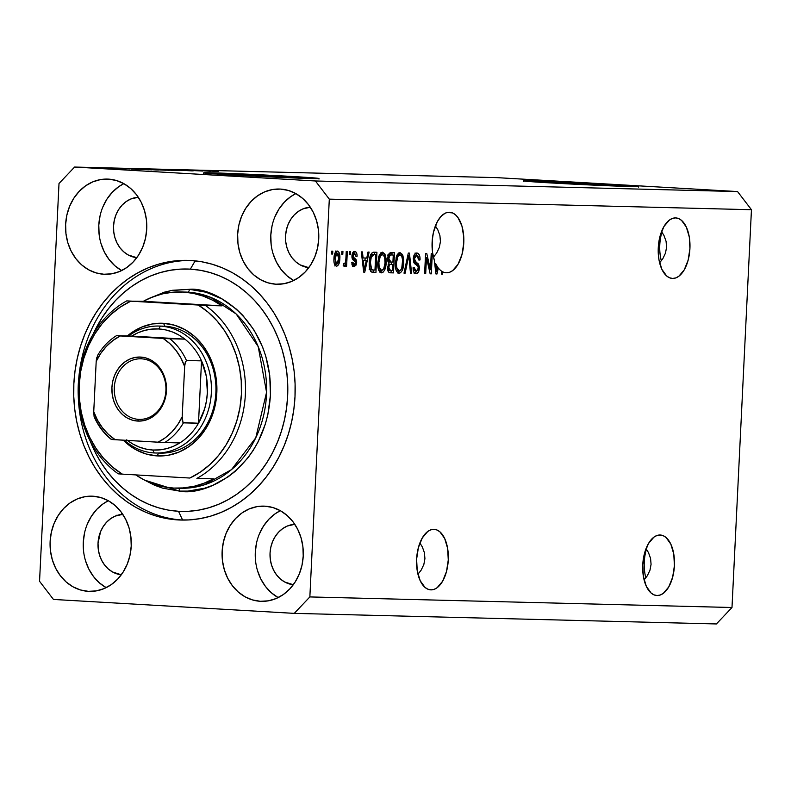 <?xml version="1.0" encoding="UTF-8"?>
<svg xmlns="http://www.w3.org/2000/svg" width="791" height="791" viewBox="0 0 791 791"><rect width="100%" height="100%" fill="white"/><g stroke="black" fill="none" stroke-linecap="round" stroke-linejoin="round"><path stroke-width="1.19" d="M543.209 182.474A37.988 0.554 -177.2 0 1 542.992 182.405A37.988 0.554 -177.2 0 1 562.421 182.869A37.988 0.554 -177.2 0 1 600.774 184.758L600.745 185.45L600.774 184.758L618.404 186.182M223.586 174.465A37.988 0.554 -177.2 0 1 223.369 174.396A37.988 0.554 -177.2 0 1 242.797 174.86A37.988 0.554 -177.2 0 1 281.151 176.749L281.121 177.431L281.151 176.749L298.78 178.173M315.49 178.618A57.723 0.84 2.8 0 0 291.464 177.006L291.493 176.433A57.723 0.84 -177.2 0 1 319 178.499A57.723 0.84 -177.2 0 1 289.476 177.787A57.723 0.84 -177.2 0 1 231.19 174.92L203.722 172.893L227.472 173.338L318.951 178.459L295.201 178.015L231.19 174.92A57.723 0.84 -177.2 0 1 203.683 172.853A57.723 0.84 -177.2 0 1 233.197 173.565A57.723 0.84 -177.2 0 1 291.493 176.433L291.464 177.006A57.723 0.84 2.8 0 0 207.153 173.318M635.114 186.627A57.723 0.84 2.8 0 0 611.087 185.015L611.117 184.441A57.723 0.84 -177.2 0 1 638.624 186.508A57.723 0.84 -177.2 0 1 609.1 185.796A57.723 0.84 -177.2 0 1 550.813 182.929L523.345 180.902L547.095 181.347L638.574 186.468L614.825 186.023L550.813 182.929A57.723 0.84 -177.2 0 1 523.306 180.862A57.723 0.84 -177.2 0 1 552.82 181.574A57.723 0.84 -177.2 0 1 611.117 184.441L611.087 185.015A57.723 0.84 2.8 0 0 526.776 181.327M660.07 535.003A30.305 15.83 -86.7 0 1 660.337 535.013A30.305 15.83 -86.7 0 1 674.407 565.921A30.305 15.83 -86.7 0 1 657.103 595.534L654.048 594.872L651.161 593.082L646.346 586.388L643.39 576.481L642.757 564.873L644.527 553.314L648.442 543.585L653.9 537.148L656.945 535.507L660.07 535.003L663.125 535.655L666.012 537.455L670.827 544.149L673.774 554.046L674.416 565.664L672.647 577.212L668.731 586.952L663.273 593.379L660.218 595.03L657.103 595.534A30.305 15.83 -86.7 0 1 656.837 595.524A30.305 15.83 -86.7 0 1 642.767 564.606A30.305 15.83 -86.7 0 1 660.07 535.003M648.472 552.583L646.039 548.657L648.472 552.583L650.558 558.367L648.472 552.583M651.072 564.309L650.558 558.367L651.072 564.309L649.984 570.182L651.072 564.309M647.335 575.749L649.984 570.182L647.335 575.749L644.101 579.912L647.335 575.749M675.573 217.911A30.305 15.83 -86.7 0 1 675.84 217.921A30.305 15.83 -86.7 0 1 689.91 248.829A30.305 15.83 -86.7 0 1 672.617 278.442L669.552 277.789L666.665 275.99L661.849 269.296L658.903 259.399L658.26 247.781L660.03 236.232L663.946 226.493L669.404 220.066L672.459 218.415L675.573 217.911L678.638 218.573L681.516 220.363L686.331 227.057L689.287 236.964L689.92 248.572L688.15 260.13L684.245 269.86L678.787 276.296L675.732 277.938L672.617 278.442A30.305 15.83 -86.7 0 1 672.34 278.432A30.305 15.83 -86.7 0 1 658.28 247.524A30.305 15.83 -86.7 0 1 675.573 217.911M663.975 235.5L661.543 231.565L663.975 235.5L666.071 241.285L663.975 235.5M666.576 247.227L666.071 241.285L666.576 247.227L665.488 253.09L666.576 247.227M662.848 258.667L665.488 253.09L662.848 258.667L659.605 262.83L662.848 258.667M433.913 529.327A30.305 15.83 -86.7 0 1 434.19 529.337A30.305 15.83 -86.7 0 1 448.25 560.255A30.305 15.83 -86.7 0 1 430.957 589.868L427.901 589.206L425.014 587.406L420.199 580.723L417.243 570.815L416.61 559.197L418.38 547.649L422.295 537.92L427.743 531.483L430.798 529.832L433.913 529.327L436.978 529.99L439.865 531.789L444.68 538.473L447.627 548.381L448.27 559.998L446.5 571.547L442.584 581.276L437.126 587.713L434.071 589.364L430.957 589.868A30.305 15.83 -86.7 0 1 430.69 589.859A30.305 15.83 -86.7 0 1 416.62 558.94A30.305 15.83 -86.7 0 1 433.913 529.327M422.325 546.917L419.892 542.982L422.325 546.917L424.411 552.701L422.325 546.917M424.925 558.644L424.411 552.701L424.925 558.644L423.838 564.517L424.925 558.644M421.188 570.084L423.838 564.517L421.188 570.084L417.955 574.246L421.188 570.084M449.426 212.245A30.305 15.83 -86.7 0 1 449.693 212.255A30.305 15.83 -86.7 0 1 463.763 243.163A30.305 15.83 -86.7 0 1 446.47 272.776L445.926 272.747L446.47 272.776A30.305 15.83 -86.7 0 1 442.673 271.778L442.555 274.121L441.457 274.091L441.605 271.145A30.305 15.83 -86.7 0 1 438.303 267.961L436.998 273.983L435.92 273.953L434.289 260.031L432.588 252.665L432.222 240.375L433.468 232.247L437.314 221.688L440.933 216.507L445.066 213.273L447.241 212.472L452.482 212.898L455.369 214.697L457.969 217.565L461.934 226.028L463.763 236.993L463.773 242.906L462.003 254.455L458.088 264.194L452.64 270.621L449.585 272.272L446.47 272.776A30.305 15.83 -86.7 0 1 446.193 272.766A30.305 15.83 -86.7 0 1 442.673 271.778L441.576 271.718L442.673 271.778L442.555 274.121L441.457 274.091L441.605 271.145A30.305 15.83 -86.7 0 1 438.303 267.961L437.275 267.902L438.303 267.961L436.998 273.983L435.92 273.953L434.289 260.031A30.305 15.83 -86.7 0 1 434.506 228.441A30.305 15.83 -86.7 0 1 449.426 212.245M437.828 229.825L435.396 225.9L437.828 229.825L439.925 235.619L437.828 229.825M440.429 241.552L439.925 235.619L440.429 241.552L439.341 247.425L440.429 241.552M436.701 252.991L439.341 247.425L436.701 252.991L433.458 257.164L436.701 252.991M646.415 549.181A47.628 40.608 -88.6 0 0 645.812 577.914M661.929 232.099A47.628 40.608 -88.6 0 0 661.316 260.822M102.781 207.153L106.923 199.144L112.322 192.233L118.759 186.666L123.851 183.65L130.634 188.446L136.497 194.715L141.184 202.219L144.526 210.653L146.394 219.71L146.721 229.034L145.495 238.269L142.746 247.059L138.593 255.068L133.204 261.979L126.768 267.536L119.54 271.531L111.808 273.795L103.848 274.25A47.628 40.608 91.4 0 1 65.604 225.01A47.628 40.608 91.4 0 1 107.368 179.082A47.628 40.608 91.4 0 1 108.505 179.122L116.366 180.496L123.841 183.641A47.628 40.608 -88.6 0 0 98.756 226.503A47.628 40.608 -88.6 0 0 121.676 270.562L114.883 265.766L109.029 259.497L104.343 251.993L101.001 243.559M87.267 524.235L91.42 516.236L96.809 509.315L103.245 503.758L108.347 500.733A47.628 40.608 -88.6 0 0 83.243 543.595A47.628 40.608 -88.6 0 0 106.162 587.644M88.345 591.342A47.628 40.608 91.4 0 1 50.1 542.092A47.628 40.608 91.4 0 1 91.865 496.165A47.628 40.608 91.4 0 1 92.992 496.214L100.862 497.588L108.337 500.733L115.13 505.538L120.983 511.807L125.67 519.301L129.022 527.745L130.891 536.802L131.217 546.126L129.981 555.361L127.242 564.151L123.089 572.15L117.691 579.071L111.264 584.628L104.036 588.613L96.294 590.887L88.345 591.342L80.474 589.967L73.009 586.823L66.207 582.018L60.353 575.749L55.667 568.254L52.325 559.81L50.446 550.754L50.12 541.43L51.356 532.195L54.104 523.405L58.247 515.406L63.646 508.484L70.083 502.928L77.3 498.933L85.042 496.669L92.992 496.214A47.628 40.608 91.4 0 1 131.247 545.464A47.628 40.608 91.4 0 1 89.472 591.391A47.628 40.608 91.4 0 1 88.345 591.342L90.609 591.401L88.345 591.342M259.28 534.192L263.433 526.183L268.821 519.272L275.258 513.715L280.35 510.689L287.143 515.485L292.996 521.753L297.683 529.258L301.025 537.702L302.904 546.749L303.22 556.073L301.994 565.308L299.245 574.098L295.102 582.107L289.704 589.018L283.267 594.585L276.049 598.569L268.307 600.834L260.358 601.298A47.628 40.608 91.4 0 1 222.103 552.049A47.628 40.608 91.4 0 1 263.878 506.121A47.628 40.608 91.4 0 1 265.005 506.171L272.875 507.535L280.34 510.689A47.628 40.608 -88.6 0 0 255.256 553.542A47.628 40.608 -88.6 0 0 278.175 597.601L271.392 592.805L265.529 586.536L260.842 579.032L257.5 570.598M274.784 217.11L278.936 209.101L284.335 202.18L290.762 196.623L295.864 193.607A47.628 40.608 -88.6 0 0 270.759 236.46A47.628 40.608 -88.6 0 0 293.679 280.518M275.861 284.206A47.628 40.608 91.4 0 1 237.616 234.957A47.628 40.608 91.4 0 1 279.381 189.029A47.628 40.608 91.4 0 1 280.518 189.079L288.379 190.453L295.854 193.597L302.646 198.403L308.5 204.671L313.196 212.166L316.538 220.61L318.407 229.667L318.733 238.991L317.498 248.226L314.759 257.016L310.606 265.015L305.217 271.936L298.78 277.493L291.553 281.487L283.821 283.751L275.861 284.206L268.001 282.832L260.526 279.688L253.723 274.882L247.87 268.614L243.183 261.119L239.841 252.675L237.972 243.618L237.646 234.294L238.872 225.059L241.621 216.269L245.764 208.27L251.162 201.349L257.599 195.792L264.817 191.798L272.559 189.533L280.518 189.079A47.628 40.608 91.4 0 1 318.763 238.328A47.628 40.608 91.4 0 1 276.998 284.256A47.628 40.608 91.4 0 1 275.861 284.206L278.125 284.266L275.861 284.206M218.197 482.817L217.466 482.698M178.084 519.924A129.882 110.75 91.4 0 1 73.771 385.622A129.882 110.75 91.4 0 1 187.685 260.368A129.882 110.75 91.4 0 1 190.769 260.496L201.576 261.742L212.225 264.234L222.597 267.931L232.603 272.816L242.155 278.827L251.133 285.907L259.488 293.995L267.101 303.012L273.933 312.86L279.895 323.46L284.938 334.702L289.022 346.478L292.087 358.679L294.123 371.177L295.092 383.862L295.003 396.607L293.856 409.293L291.642 421.791L288.399 433.992L284.157 445.758L278.956 457L272.846 467.6L265.885 477.448L258.133 486.455L249.679 494.543L240.583 501.623L230.962 507.624L220.887 512.499L210.455 516.197L199.777 518.688L188.95 519.934L178.084 519.924L167.277 518.678L156.638 516.187L146.256 512.489L136.25 507.604L126.708 501.593L117.721 494.513L109.376 486.425L101.752 477.408L94.93 467.56L88.958 456.961L83.915 445.719L79.842 433.943L76.767 421.741L74.74 409.244L73.761 396.558L73.85 383.813L75.007 371.127L77.211 358.63L80.455 346.428L84.696 334.652L89.897 323.42L96.008 312.821L102.978 302.973L110.72 293.965L119.184 285.877L128.271 278.798L137.901 272.796L147.976 267.922L158.398 264.224L169.076 261.732L179.903 260.486L190.769 260.496A129.882 110.75 91.4 0 1 295.083 394.798A129.882 110.75 91.4 0 1 181.179 520.053A129.882 110.75 91.4 0 1 178.084 519.924L182.612 520.043L178.084 519.924M308.797 267.655A30.305 25.836 91.4 0 1 285.521 236.825A30.305 25.836 91.4 0 1 310.309 207.202L302.854 208.943L298.256 211.474L294.163 215.014L290.722 219.414L288.082 224.515L286.342 230.102L285.551 235.985L285.759 241.917L286.955 247.682L289.081 253.051L292.067 257.817L295.794 261.811L300.115 264.866L308.797 267.655M293.293 584.737A30.305 25.836 91.4 0 1 270.018 553.918A30.305 25.836 91.4 0 1 294.806 524.295L287.341 526.025L282.743 528.566L278.65 532.106L275.219 536.506L272.579 541.598L270.829 547.194L270.047 553.067L270.255 559L271.442 564.764L273.577 570.133L276.553 574.909L280.281 578.903L284.602 581.958L293.283 584.737M121.28 574.79A30.305 25.836 91.4 0 1 98.005 543.961A30.305 25.836 91.4 0 1 122.793 514.338L115.328 516.078L110.73 518.609L106.637 522.149L103.206 526.549L100.566 531.651L98.035 543.11L98.242 549.053L99.439 554.807L101.564 560.186L104.55 564.952L108.268 568.947L112.599 572.002L121.28 574.79M136.784 257.698A30.305 25.836 91.4 0 1 113.508 226.869A30.305 25.836 91.4 0 1 138.296 197.256L130.841 198.986L126.244 201.527L122.15 205.067L118.719 209.467L116.079 214.559L114.329 220.155L113.548 226.028L113.756 231.961L114.942 237.725L117.068 243.094L120.054 247.87L123.782 251.854L128.102 254.91L136.784 257.698M213.303 170.52L496.738 177.629L74.591 167.049L315.411 180.981L737.548 191.56L496.738 177.629L737.548 191.56L315.411 180.981L329.303 199.134L309.854 596.928L731.991 607.508L751.45 209.714L329.303 199.134L751.45 209.714L737.548 191.56L751.45 209.714L731.991 607.508L309.854 596.928L294.262 613.371L53.452 599.44L39.55 581.286L59.009 183.492L74.591 167.049L213.303 170.52M430.423 269.701L431.214 253.634L432.301 253.664L431.322 273.844L430.156 273.815L426.487 257.619L425.696 273.696L424.599 273.676L425.588 253.496L426.764 253.525L430.423 269.701L426.764 253.525L425.588 253.496L424.599 273.676L425.696 273.696L426.487 257.619L430.156 273.815L431.322 273.844L432.301 253.664L431.214 253.634L430.423 269.701L429.206 269.632L430.423 269.701M413.258 258.805L414.435 254.475L416.224 253.071L418.587 253.792L419.962 257.253L420.061 259.913L418.953 260.15L418.676 257.441L417.608 255.711L415.868 255.523L414.583 257.312L414.771 261.07L418.528 264.095L419.378 267.21L418.301 272.312L415.73 273.686L413.792 272.045L413.1 267.615L414.207 267.378L414.652 270.295L416.491 271.333L418.073 269.563L418.182 266.587L414 262.869L413.258 258.805L414.642 263.67L418.043 266.142L418.281 268.189L419.378 268.268L414.355 258.776L416.659 255.364L418.953 260.15L420.061 259.913C420.14 255.631 419.072 253.338 416.867 253.011C414.84 253.071 413.634 255.009 413.258 258.805M404.003 273.152L408.314 253.061L409.441 253.09L411.617 273.35L410.489 273.32L408.818 255.434L405.14 273.182L404.003 273.152L405.14 273.182L408.818 255.434L410.489 273.32L411.617 273.35L409.441 253.09L408.314 253.061L404.003 273.152L405.14 273.182L404.013 273.122M400.038 252.596L402.461 254.494L403.657 259.151L403.598 264.639L402.135 270.641L400.473 272.826L398.081 273.043L396.429 271.056L395.47 267.338L396.192 257.233L398.249 253.338L400.038 252.596L396.785 255.602L395.352 262.82C394.986 268.683 396.212 272.173 399.02 273.291C401.996 272.292 403.558 268.782 403.726 262.78L402.995 255.839L401.314 255.74L402.995 255.839L400.038 252.596M382.498 252.151L384.92 254.059L386.117 258.706L385.81 266.043L384.584 270.206L382.933 272.381L380.54 272.608L378.879 270.621L377.93 266.893L378.652 256.798L380.698 252.902L382.498 252.151L379.245 255.157L377.811 262.375C377.445 268.248 378.671 271.738 381.48 272.855C384.446 271.847 386.018 268.347 386.186 262.345L385.454 255.394L383.773 255.295L385.454 255.394L382.498 252.151M366.767 258.054L367.983 252.052L369.12 252.082L364.76 272.173L363.692 272.144L361.309 251.884L362.446 251.914L363.079 257.965L366.767 258.054L363.079 257.965L362.446 251.914L361.309 251.884L363.692 272.144L364.76 272.173L369.12 252.082L367.983 252.052L366.767 258.054M331.567 254.02L331.706 251.143L332.803 251.172L332.655 254.049L331.567 254.02L332.655 254.049L332.803 251.172L331.706 251.143L331.567 254.02L332.655 254.049L331.567 253.99M333.94 258.697L335.285 252.458L336.561 251.162L337.945 251.192L339.082 252.527L339.843 256.047L339.586 261.337L338.479 264.817L336.877 266.191L335.246 265.549L334.079 262.563L333.94 258.697C333.644 262.919 334.504 265.42 336.521 266.221C338.647 265.509 339.754 262.998 339.843 258.697C340.17 254.405 339.309 251.845 337.263 251.014C335.117 251.756 334.01 254.316 333.94 258.697M341.702 254.277L341.85 251.4L342.938 251.419L342.8 254.306L341.702 254.277L342.8 254.306L342.938 251.419L341.85 251.4L341.702 254.277L342.8 254.306L341.702 254.237M345.865 259.112L346.231 251.508L347.328 251.528L346.606 266.211L345.519 266.181L345.627 263.838L344.461 266.349L343.205 265.598L343.719 263.512L344.629 263.759L345.252 263.027L345.865 259.112L345.519 262.108L344.451 263.789L343.719 263.512L343.205 265.598L344.204 266.409L345.627 263.838L345.519 266.181L346.606 266.211L347.328 251.528L346.231 251.508L345.865 259.112M349.246 254.465L349.385 251.587L350.482 251.607L350.344 254.494L349.246 254.465L350.344 254.494L350.482 251.607L349.385 251.587L349.246 254.465L350.344 254.494L349.246 254.435M351.906 256.126L352.489 253.268L353.725 251.706L355.703 251.756L356.86 253.862L357.117 256.235L356.009 256.472L354.862 253.595L353.953 253.684L353.142 254.959L353.211 257.124L355.95 259.349L356.672 261.732L356.148 265.015L354.032 266.656L352.351 265.558L351.738 262.404L352.845 262.167L353.172 263.937L354.328 264.55L355.396 263.65L355.505 262.098L352.42 259.339L351.906 256.126L355.564 262.8L354.101 264.56L352.845 262.167L351.738 262.404L354.032 266.656L356.672 262.533L353.023 255.79L354.556 253.555L356.009 256.472L357.117 256.235C357.067 253.239 356.266 251.647 354.734 251.459C353.112 251.528 352.173 253.08 351.906 256.126M369.308 262.296L369.921 257.283L371.503 253.278L373.342 252.22L376.931 252.28L375.943 272.45L372.126 272.292L370.672 271.313L369.526 267.902L369.308 262.296C368.922 266.587 369.595 269.81 371.315 271.966L375.943 272.45L376.931 252.28L373.817 252.2C370.92 252.952 369.407 256.314 369.308 262.296M387.748 258.479L389.34 253.298L394.482 252.715L393.493 272.895L389.666 272.747L388.213 271.511L387.62 267.042L388.954 263.462L387.926 261.416L387.748 258.479L388.954 263.462L387.57 267.665C387.56 271.026 388.45 272.747 390.22 272.806L393.493 272.895L394.482 252.715L391.229 252.636C389.182 252.616 388.025 254.564 387.748 258.479M716.409 623.951L294.262 613.371L716.409 623.951L731.991 607.508L716.409 623.951M202.555 171.024L183.245 170.095L202.555 171.024M192.124 170.886L173.308 169.847L193.162 170.886M179.844 170.569L165.962 169.66L179.844 170.569M175.098 170.46L156.489 169.422L176.195 170.46M157.557 170.016L138.949 168.987L158.645 170.016M129.853 168.918L118.966 168.483L129.853 168.918M91.954 167.88L89.492 167.741L91.954 167.88M107.784 168.621L94.258 167.86L108.565 168.621M102.098 168.137L99.636 167.999L102.098 168.137M110.374 168.473L117.493 168.849L110.374 168.473M109.494 168.325L107.042 168.176L109.494 168.325M125.156 169.056L111.254 168.295L126.026 169.056M131.474 168.79L151.793 169.867L130.179 168.79M148.886 169.234L169.333 170.302L147.64 169.225M202.081 170.727L191.195 170.292L202.081 170.727M202.259 170.559L218.405 171.538L201.547 170.559M309.854 596.928L329.303 199.134L315.411 180.981L74.591 167.049L59.009 183.492L39.55 581.286L53.452 599.44L294.262 613.371L309.854 596.928M103.848 274.25L95.988 272.885L88.513 269.731L81.72 264.936L75.867 258.657L71.17 251.162L67.828 242.718L65.96 233.671L65.633 224.337L66.869 215.112L69.608 206.322L73.761 198.314L79.149 191.402L85.586 185.836L92.814 181.851L100.546 179.577L108.505 179.122A47.628 40.608 91.4 0 1 146.75 228.372A47.628 40.608 91.4 0 1 104.985 274.299A47.628 40.608 91.4 0 1 103.848 274.25M260.358 601.298L252.487 599.924L245.012 596.78L238.22 591.975L232.366 585.706L227.679 578.201L224.328 569.767L222.459 560.71L222.133 551.386L223.369 542.151L226.107 533.361L230.26 525.353L235.659 518.441L242.086 512.884L249.313 508.89L257.055 506.626L265.005 506.171A47.628 40.608 91.4 0 1 303.25 555.411A47.628 40.608 91.4 0 1 261.485 601.338A47.628 40.608 91.4 0 1 260.358 601.298M94.821 167.87L94.03 167.87M106.429 168.572L96.195 167.979L106.024 168.513M115.328 168.809L114.398 168.71M112.154 168.305L111.254 168.295M114.379 168.483L113.864 168.404M131.504 169.027L138.277 169.492L131.504 169.027M135.498 168.958L148.678 169.788L135.498 168.958M156.361 169.986L141.935 169.116M158.141 169.857L166.219 170.233L158.24 169.798M149.964 169.393L159.07 169.818L150.023 169.333M173.911 170.421L159.475 169.551M174.287 169.857L173.13 169.857M177.016 170.095L176.195 169.976M189.336 170.658L190.077 170.767M203.732 170.836L210.515 171.281L203.732 170.836M141.134 169.195L155.54 169.907M158.675 169.63L173.081 170.342M336.046 251.489L336.907 253.1L335.562 255.048L335.048 258.578L333.95 258.519L335.048 258.578L337.134 253.11L335.008 252.991L337.134 253.11L338.746 258.677L336.65 264.125L334.425 263.996L336.65 264.125L335.048 258.578L335.977 263.798L337.124 263.986L338.232 262.197L338.686 255.809L338.014 253.674L336.897 253.14M338.746 258.627L339.843 258.697L338.746 258.627M336.323 264.105L335.285 265.598M337.006 253.427L335.493 251.054M334.761 265.934L336.511 263.65M345.519 266.142L346.606 266.211L345.519 266.142M344.579 263.779L345.627 263.838L344.579 263.779M343.67 263.749L344.451 263.789L343.67 263.749M353.518 251.845L354.358 253.535M355.999 256.175L357.117 256.235L355.999 256.175M352.42 253.427L354.556 253.555L352.42 253.427M351.936 255.73L353.023 255.79L351.936 255.73M351.896 257.055L353.211 257.124L351.896 257.055M351.955 257.836L354.2 257.965L351.955 257.836M351.975 257.975L354.111 260.714M355.555 262.464L356.672 262.533L355.555 262.464M353.824 264.54L352.786 266.122M351.936 264.431L354.101 264.56L351.936 264.431M354.427 253.842L353.468 251.805M354.279 253.268L354.042 252.626M352.499 266.31L353.963 264.115M354.131 260.822L352.648 258.42M365.343 258.014L364.849 260.318L365.343 258.014M363.692 272.114L364.76 272.173L363.692 272.114M362.021 257.906L363.079 257.965L362.021 257.906M362.288 260.219L366.292 260.407L364.335 270.057L363.445 270.008L364.335 270.057L363.929 265.895L362.95 265.835L363.929 265.895L363.326 260.328L362.298 260.269L366.292 260.407L362.288 260.219M374.469 252.21L374.361 254.524L374.469 252.21M373.599 270.038L373.49 272.312L375.943 272.45L372.067 272.272L373.49 272.312L373.599 270.038M370.554 254.504L375.725 254.603L374.964 270.067L370.524 269.869L372.877 270.008M373.115 270.018L374.964 270.067L375.725 254.603L371.384 254.415L373.836 254.564L372.403 254.929L371.394 256.383L370.376 262.869L371.038 268.663L373.115 270.018L369.862 269.484L371.641 269.583L370.406 262.355L369.308 262.286L370.406 262.355L371.068 257.431L369.901 257.362L371.068 257.431L373.836 254.564L370.821 254.455M369.179 269.444L370.653 269.879M378.741 270.295L381.588 270.492L379.136 267.042L378.909 262.464C379.008 257.955 380.164 255.295 382.389 254.514C384.475 255.355 385.375 257.945 385.088 262.286L386.186 262.345L385.088 262.276C385.029 266.943 383.862 269.682 381.588 270.492L378.711 270.285M381.915 270.473L380.224 272.401M381.311 252.448L382.745 254.564L381.766 252.863M382.992 255.256L382.745 254.554L379.611 254.395M379.996 272.519L382.132 270.057M379.561 254.405L382.389 254.514L380.333 256.027L378.909 262.464L377.811 262.404L378.909 262.464L379.136 267.042L377.94 266.972L379.136 267.042L380.066 269.504L381.588 270.492L383.684 268.95L385.049 262.998L384.644 257.095L382.745 254.564M392.02 252.655L391.901 254.969L392.02 252.655M391.555 262.088L391.436 264.402L391.555 262.088M391.14 270.473L391.031 272.747L393.493 272.895L389.538 272.717L391.031 272.747L391.14 270.473M390.902 262.068L392.919 262.118L393.265 255.048L390.803 254.9L388.332 255.117L390.012 255.216L388.846 258.489L387.748 258.43L388.846 258.489L389.34 261.337L390.902 262.068L388.846 258.489L390.012 255.216L391.09 254.989L388.628 254.85L393.265 255.048L392.919 262.118L388.282 261.92M388.134 264.293L392.801 264.481L392.504 270.502L390.497 270.453L388.688 267.358L387.6 267.299L388.688 267.358L389.775 264.599L388.272 264.51L390.873 264.431L388.391 264.293M387.788 270.295L392.504 270.502L392.801 264.481L390.349 264.332L392.801 264.481L390.052 264.491L388.984 265.628L388.925 269.484L390.319 270.443M390.616 262.058L388.44 261.93M388.628 254.85L387.56 255.078M396.291 270.73L399.129 270.937L396.687 267.477L396.449 262.909C396.548 258.39 397.715 255.74 399.93 254.949C402.016 255.79 402.916 258.38 402.629 262.721L403.726 262.78L402.629 262.721C402.579 267.378 401.403 270.117 399.129 270.937L396.261 270.72M399.465 270.908L397.764 272.846M398.852 252.893L400.295 254.999L399.307 253.308M400.543 255.691L400.286 254.999L397.151 254.831L399.93 254.949L397.883 256.462L396.449 262.909L395.352 262.839L396.449 262.909L396.687 267.477L395.48 267.407L396.687 267.477L397.606 269.949L399.129 270.937L400.602 270.255L401.749 268.268L402.619 260.031L401.779 256.492L400.286 254.999M397.537 272.954L399.673 270.502M410.48 273.281L411.617 273.35L410.48 273.281M407.81 255.374L408.818 255.434L407.81 255.374M407.138 258.548L408.205 258.608L407.138 258.548M415.68 253.268L417.134 255.453M418.943 259.853L420.061 259.913L418.943 259.853M413.258 258.706L414.355 258.776L413.258 258.706M413.644 262.098L416.808 262.652L414.346 262.513L416.481 264.777M416.046 273.716C417.935 273.637 419.042 271.817 419.378 268.268L418.281 268.208L416.125 271.362L414.207 267.378L413.1 267.615C413.06 271.451 414.049 273.478 416.046 273.716M416.264 271.362L414.761 273.291L416.422 270.947M417.213 255.72L415.107 252.982M414.177 273.518L415.334 272.836M416.6 265.104L415.611 263.413L413.495 262.009M430.146 273.775L431.322 273.844L430.146 273.775M425.39 257.55L426.487 257.619L425.39 257.55M424.609 273.637L425.696 273.696L424.609 273.637M437.502 266.854L436.563 271.867L435.673 271.817L436.563 271.867L436.167 267.704L435.179 267.645L436.167 267.704L435.722 263.66L434.704 263.601L435.722 263.66L436.563 271.867L437.502 266.854A30.305 15.83 -86.7 0 1 435.722 263.66A30.305 15.83 -86.7 0 0 437.502 266.854M364.335 270.057L366.292 260.407L363.326 260.328L364.335 270.057M52.789 527.468L52.661 526.875M53.521 524.225L53.58 525.115M56.853 518.194L56.537 517.561M121.636 513.735L121.893 514.496M116.396 515.267L116.119 515.92M272.045 225.89L270.809 235.125L271.135 244.449M273.004 253.506L276.356 261.95L281.042 269.444L286.896 275.723L293.688 280.518M256.531 542.982L255.305 552.217L255.631 561.541M84.528 533.025L83.292 542.26L83.619 551.584M85.487 560.641L88.829 569.085L93.526 576.58L99.379 582.848L106.172 587.654M100.032 215.943L98.796 225.178L99.122 234.502M633.304 186.468L578.705 183.314L526.846 181.327M544.04 182.592L600.774 184.758A37.988 0.554 -177.2 0 1 618.869 186.122A37.988 0.554 -177.2 0 1 618.651 186.172M313.691 178.459L259.082 175.305L207.222 173.318M224.417 174.574L281.151 176.749A37.988 0.554 -177.2 0 1 299.255 178.104A37.988 0.554 -177.2 0 1 299.028 178.153M163.401 326.159A63.498 54.144 91.4 0 1 164.914 326.228L163.549 323.301L152.465 323.944L141.678 327.098L131.603 332.665L127.331 335.957A66.385 56.606 91.4 0 1 163.549 323.301L164.914 326.228A63.498 54.144 -88.6 0 0 161.888 326.149M157.063 455.903A66.385 56.606 91.4 0 1 123.307 440.192L135.686 449.604L146.098 453.994L157.063 455.903L158.694 453.085L157.063 455.903L168.157 455.27L178.934 452.106L189.009 446.549L197.977 438.797L205.502 429.157L211.276 418.004L215.103 405.743L216.823 392.88L216.368 379.878L213.758 367.251L209.101 355.495L202.565 345.034L194.398 336.294L184.926 329.6L174.514 325.22L163.549 323.301A66.385 56.606 91.4 0 1 216.823 392.88A66.385 56.606 91.4 0 1 157.063 455.903M149.064 298.434L170.708 290.613L189.365 289.318A2.887 1.503 -86.7 0 1 187.714 292.166L180.852 291.948A98.133 83.678 91.4 0 1 183.196 292.047A98.133 83.678 91.4 0 1 221.945 305.86L205.363 305.445A98.133 83.678 91.4 0 1 245.358 394.482A98.133 83.678 91.4 0 1 196.9 478.397L213.481 478.812A98.133 83.678 91.4 0 1 175.938 488.166A98.133 83.678 91.4 0 1 173.605 488.067A98.133 83.678 91.4 0 1 135.785 474.907L143.913 479.791L153.484 483.973L163.43 486.742L173.605 488.067L183.848 487.928L194.013 486.317L203.94 483.261L213.481 478.812L196.9 478.397A98.133 83.678 -88.6 0 0 245.358 394.482A98.133 83.678 -88.6 0 0 205.363 305.445L130.752 301.173L120.301 307.096L110.661 314.699L102.019 323.816L94.574 334.277L88.454 345.865L83.806 358.333L80.702 371.434L79.219 384.91L79.377 398.486L81.186 411.874L84.597 424.807L89.551 437.037L95.938 448.289L103.631 458.365L112.48 467.026L122.298 474.125L189.86 478.041L200.311 472.118L209.951 464.515L218.593 455.389L226.038 444.928L232.159 433.349L236.806 420.881L239.91 407.77L241.393 394.294L241.235 380.728L239.426 367.34L236.015 354.398L231.061 342.177L224.674 330.915L216.981 320.849L208.132 312.178L198.314 305.079A95.246 81.216 91.4 0 1 241.393 394.294A95.246 81.216 91.4 0 1 189.86 478.041L122.298 474.125A95.246 81.216 91.4 0 1 79.219 384.91A95.246 81.216 91.4 0 1 130.752 301.173L143.309 301.302A98.133 83.678 91.4 0 1 180.852 291.948M185.381 292.067A98.133 83.678 -88.6 0 1 187.714 292.166L183.196 292.047L187.714 292.166L210.564 297.297L236.183 313.978L258.202 346.606L266.567 392.306L255.76 437.799L231.516 469.607L204.246 484.853L180.467 488.274A98.133 83.678 -88.6 0 0 266.527 393.641A98.133 83.678 -88.6 0 0 187.714 292.166A2.887 1.503 93.3 0 0 189.365 289.318C214.717 286.718 272.915 320.444 270.433 395.184C265.608 469.795 204.454 496.61 179.498 491.102A2.887 1.503 93.3 0 0 178.371 488.225A2.887 1.503 -86.7 0 1 179.498 491.102L144.506 480.097L154.739 485.308L162.808 488.195L179.498 491.102L187.951 491.102L204.671 488.205L212.779 485.328L228.105 476.864L235.174 471.357L247.781 458.058L253.199 450.405L257.955 442.159L265.301 424.263L267.823 414.771L270.433 395.184L269.741 375.409L265.776 356.197L262.602 347.041L254.04 330.055L242.807 315.382L236.311 309.083L221.895 298.899L206.046 292.225L189.365 289.318L172.487 290.287L164.182 292.215L148.233 298.889M183.433 520.082A129.882 110.75 91.4 0 1 182.612 520.043L178.509 511.283L188.654 511.283L198.759 510.116L208.725 507.802L218.454 504.351L227.857 499.803L236.845 494.197L245.329 487.592L253.219 480.038L260.447 471.634L266.953 462.438L272.658 452.551L277.512 442.06L281.467 431.065L284.493 419.685L286.56 408.018L287.637 396.182L287.716 384.288L286.807 372.452L284.908 360.785L282.041 349.395L278.244 338.41L273.528 327.909L267.961 318.022L261.594 308.826L254.475 300.412L246.693 292.858L238.299 286.253L229.39 280.637L220.056 276.089L210.366 272.628L200.439 270.304L190.354 269.138A121.231 103.364 91.4 0 0 93.101 334.286L101.91 317.982L108.407 308.787L115.634 300.382L123.534 292.828L132.018 286.223L140.996 280.617L150.409 276.069L160.138 272.618L170.105 270.304L180.21 269.138L190.354 269.138L195.159 260.852L190.354 269.138A121.231 103.364 91.4 0 1 287.637 396.182A121.231 103.364 91.4 0 1 178.509 511.283L182.612 520.043A129.882 110.75 -88.6 0 0 183.443 520.082M118.264 473.849A98.133 83.678 91.4 0 1 78.269 384.812A98.133 83.678 91.4 0 1 126.728 300.887A98.133 83.678 -88.6 0 0 78.269 384.812A98.133 83.678 -88.6 0 0 118.264 473.849L122.298 474.125L118.264 473.849M182.612 520.043A129.882 110.75 91.4 0 1 78.26 395.925A129.882 110.75 -88.6 0 0 182.612 520.043M78.685 379.176A129.882 110.75 91.4 0 1 189.939 260.447A129.882 110.75 -88.6 0 0 78.685 379.176M178.509 511.283L168.424 510.116L158.487 507.792L148.807 504.332L139.463 499.783L130.555 494.167L122.17 487.563L114.379 480.008L107.26 471.594L100.892 462.399L95.325 452.511L90.411 441.487A121.231 103.364 91.4 0 0 178.509 511.283M116.603 335.71L184.896 339.141L116.603 335.71A60.61 51.682 91.4 0 1 116.663 335.691L131.741 336.066A60.61 51.682 91.4 0 1 158.744 328.957L151.753 329.105L144.842 330.361L138.128 332.695L131.741 336.066L184.896 339.141L178.875 335.058L172.428 331.953L165.675 329.916L158.744 328.957L160.395 326.11A63.498 54.144 -88.6 0 0 128.557 335.987A63.498 54.144 91.4 0 1 158.882 326.05A63.498 54.144 91.4 0 1 160.395 326.11L164.914 326.228A63.498 54.144 91.4 0 1 215.913 391.881A63.498 54.144 91.4 0 1 160.227 453.124A63.498 54.144 91.4 0 1 158.714 453.065A63.498 54.144 -88.6 0 0 215.874 392.771A63.498 54.144 -88.6 0 0 164.914 326.228L160.395 326.11L158.744 328.957A60.61 51.682 91.4 0 1 184.896 339.141A60.61 51.682 91.4 0 1 201.537 360.874A60.61 51.682 91.4 0 1 198.492 423.234A60.61 51.682 91.4 0 1 179.824 442.92A60.61 51.682 91.4 0 1 152.821 450.03L154.186 452.946A63.498 54.144 -88.6 0 0 211.355 392.662A63.498 54.144 -88.6 0 0 160.395 326.11A63.498 54.144 91.4 0 1 211.385 391.772A63.498 54.144 91.4 0 1 155.698 453.006A63.498 54.144 91.4 0 1 154.186 452.946A63.498 54.144 91.4 0 1 124.375 440.251A63.498 54.144 -88.6 0 0 154.186 452.946L152.821 450.03L159.812 449.881L166.723 448.626L173.437 446.292L179.824 442.92A60.61 51.682 -88.6 0 0 198.492 423.234L204.721 408.551L206.52 400.612L207.39 392.474L206.303 376.19L201.537 360.874L198.492 423.234L182.968 422.582L182.197 416.768L184.659 366.51L185.499 361.606M221.945 305.86L212.888 300.333L203.307 296.15L193.36 293.372L183.196 292.047L172.952 292.195L162.788 293.807L152.861 296.852L143.309 301.302L221.945 305.86L126.728 300.887L221.945 305.86M141.579 358.827A30.305 25.836 -88.6 0 0 114.299 387.61A30.305 25.836 -88.6 0 0 138.623 419.368L137.634 421.069A32.035 27.319 91.4 0 1 111.927 387.501A32.035 27.319 91.4 0 1 140.768 357.077L141.579 358.827A30.305 25.836 91.4 0 1 165.922 390.171A30.305 25.836 91.4 0 1 139.345 419.398A30.305 25.836 91.4 0 1 138.623 419.368A30.305 25.836 91.4 0 1 114.28 388.025A30.305 25.836 91.4 0 1 140.867 358.798A30.305 25.836 91.4 0 1 141.579 358.827L140.768 357.077L146.058 358.007L151.081 360.123L155.649 363.346L159.594 367.568L162.748 372.61L164.993 378.286L166.258 384.386L166.476 390.655L165.645 396.864L163.796 402.777L161.008 408.166L157.379 412.813L153.049 416.56L148.194 419.24L142.983 420.763L137.634 421.069L132.344 420.15L127.311 418.034L122.743 414.8L118.808 410.588L115.654 405.536L113.4 399.86L112.144 393.77L111.927 387.501L112.757 381.282L114.596 375.369L117.394 369.99L121.023 365.333L125.344 361.596L130.208 358.906L135.409 357.384L140.768 357.077A32.035 27.319 91.4 0 1 166.476 390.655A32.035 27.319 91.4 0 1 137.634 421.069L138.623 419.368L140.066 419.398L138.623 419.368A30.305 25.836 -88.6 0 0 165.902 390.596A30.305 25.836 -88.6 0 0 141.579 358.827M126.669 439.845L132.69 443.929L139.137 447.024L145.89 449.07L152.821 450.03A60.61 51.682 91.4 0 1 127.42 440.429M94.95 417.737A60.61 51.682 91.4 0 0 111.59 439.46L162.877 442.466M164.746 442.535L179.824 442.92L164.746 442.535A60.61 51.682 -88.6 0 0 183.413 422.859A60.61 51.682 91.4 0 1 164.746 442.535L158.081 442.199L165.388 437.71L171.954 431.856L177.619 424.807L182.197 416.768L184.659 366.51L180.882 357.977L175.948 350.324L169.976 343.739L163.164 338.429L117.711 335.789M186.458 360.498A60.61 51.682 -88.6 0 0 169.828 338.766L163.164 338.429A57.723 49.22 91.4 0 1 184.659 366.51L185.104 362.94L186.458 360.498L201.537 360.874A60.61 51.682 -88.6 0 0 184.896 339.141L169.828 338.766A60.61 51.682 91.4 0 1 186.458 360.498L201.537 360.874L198.492 423.234L183.413 422.859L182.296 420.328L182.197 416.768A57.723 49.22 91.4 0 1 158.081 442.199L115.239 439.727A57.723 49.22 91.4 0 1 93.743 411.646L94.099 416.58M97.53 355.624L96.195 361.388L93.743 411.646L97.511 420.169L102.454 427.832L108.416 434.407L115.239 439.727L111.531 439.489M96.65 357.799L96.195 361.388A57.723 49.22 91.4 0 1 120.311 335.948L113.014 340.446L106.439 346.3L100.783 353.34L96.195 361.388L93.743 411.646L94.188 416.847M97.273 355.99C102.197 347.378 108.585 340.614 116.435 335.691L116.663 335.691M203.653 173.437L203.683 172.853M523.276 181.446L523.306 180.862M390.497 270.453L388.035 270.314M638.594 187.081L638.624 186.508M318.971 179.073L319 178.499M180.467 488.274L175.938 488.166M164.904 326.199L158.882 326.05M111.353 439.47C104.017 433.666 98.321 426.191 94.267 417.045"/></g></svg>
